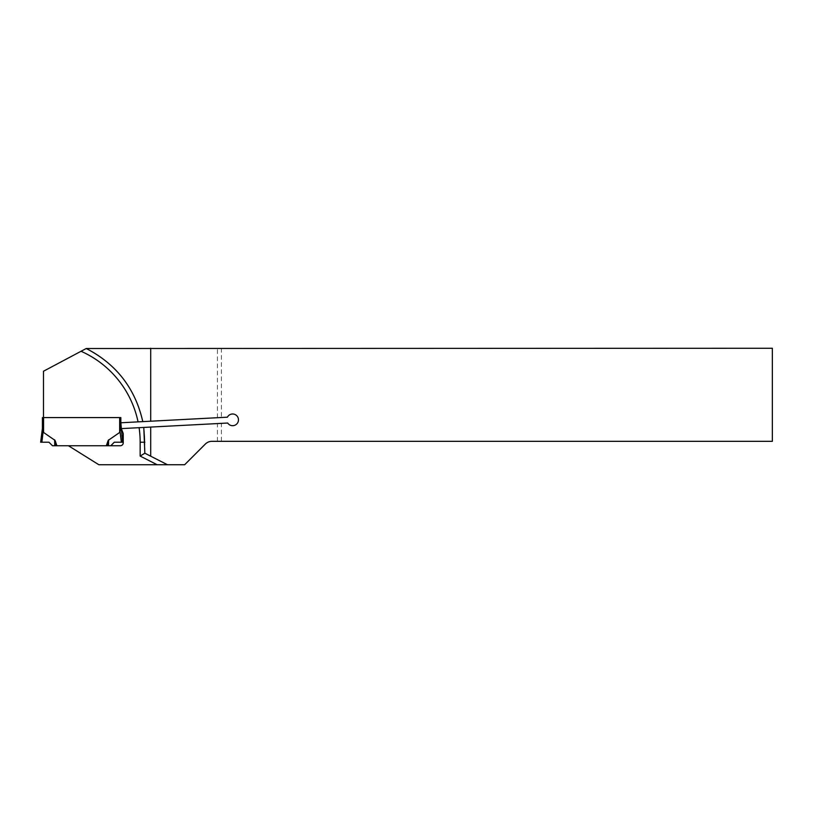 <?xml version="1.0" encoding="UTF-8"?>
<svg xmlns="http://www.w3.org/2000/svg" width="813" height="813" viewBox="0 0 813 813"><rect width="100%" height="100%" fill="white"/><g stroke="black" fill="none" stroke-linecap="round" stroke-linejoin="round"><path stroke-width="0.61" stroke-dasharray="4.07 3.05" d="M42.408 417.587L120.842 417.587L43.485 417.587L43.485 371.236L86.706 348.259L772.35 348.259L772.35 441.327L211.939 441.327A9.37 9.37 0 0 0 205.323 444.071L184.653 464.741L98.851 464.741L68.455 445.748L110.771 445.748L108.505 445.748L108.353 440.28M68.455 445.748L120.314 445.748A2.927 2.927 0 0 0 123.241 442.821L123.241 434.04A2.927 2.927 0 0 0 123.027 432.943L121.279 428.614L221.39 423.36L221.39 441.327M221.39 423.36L227.711 423.034A5.854 5.854 0 0 0 236.613 424.122A5.854 5.854 0 0 0 236.146 415.169A5.854 5.854 0 0 0 227.406 417.191L120.842 422.77L120.842 417.587L43.485 417.587M144.846 442.211A104.196 104.196 0 0 0 143.789 427.435A104.196 104.196 0 0 1 144.846 442.211L144.846 453.207L167.488 464.741M221.39 348.259L221.39 417.506M86.229 348.513A104.196 104.196 0 0 1 142.793 421.622A104.196 104.196 0 0 0 86.229 348.513M119.674 417.587L119.674 432.465L108.596 439.843M108.505 445.748L106.351 445.748L108.038 440.748M106.351 445.748L56.9 445.748L55.213 440.748M43.577 417.587L43.577 432.465L54.898 440.28M56.9 445.748L52.479 445.748L48.932 442.211L40.65 442.211L48.932 442.211L40.65 442.211L42.611 429.61M43.577 432.465L43.201 431.51L41.89 442.211M43.16 431.317L42.896 430.473M120.842 417.587L120.842 422.77L120.842 417.587M119.674 432.465L120.09 431.317M120.354 430.473L120.639 429.61M56.595 445.748L54.908 440.748L54.979 445.748M120.842 427.902L122.6 442.211L114.318 442.211L110.771 445.748M121.361 442.211L120.05 431.51M106.655 445.748L108.342 440.748L108.271 445.748M217.427 441.327L217.427 423.573M217.427 417.709L217.427 348.259M54.745 445.748L54.654 439.843"/><path stroke-width="1.22" d="M167.488 464.741L184.653 464.741L205.323 444.071A9.37 9.37 0 0 1 211.939 441.327L772.35 441.327L772.35 348.259L86.229 348.513C116.401 364.122 135.263 388.492 142.793 421.622L120.842 422.77L120.842 417.587L42.408 417.587L42.408 428.36L40.65 442.211L48.932 442.211L52.479 445.748L120.314 445.748A2.927 2.927 0 0 0 123.241 442.821L123.241 434.04A2.927 2.927 0 0 0 123.027 432.943L121.279 428.614L143.789 427.435L144.846 453.207L167.488 464.741L98.851 464.741L68.455 445.748M86.229 348.513L43.485 371.236L43.485 417.587M150.7 348.259L150.7 421.205L227.406 417.191A5.854 5.854 0 0 1 236.146 415.169A5.854 5.854 0 0 1 236.613 424.122A5.854 5.854 0 0 1 227.711 423.034L150.7 427.069L150.7 456.184M157.173 464.741L140.161 456.073L144.846 453.207M142.793 421.622L150.7 421.205M150.7 427.069L143.789 427.435M43.577 417.587L43.577 432.465L54.898 440.28M56.9 445.748L55.213 440.748M106.351 445.748L108.038 440.748M119.674 417.587L119.674 432.465L108.353 440.28M43.577 432.465L42.408 428.36L42.408 417.587M41.89 442.211L43.16 431.317M42.896 430.473L42.611 429.61M110.771 445.748L114.318 442.211L122.6 442.211L120.842 422.77L120.842 428.36L119.674 432.465M120.842 427.902L120.639 429.61M120.09 431.317L120.354 430.473M56.595 445.748L54.908 440.748L54.979 445.748M121.361 442.211L120.05 431.51M106.655 445.748L108.342 440.748L108.271 445.748M48.932 442.211L40.65 442.211L48.932 442.211M140.161 456.073L140.161 442.211A99.511 99.511 0 0 0 139.094 427.679M138.058 421.866A99.511 99.511 0 0 0 81.046 351.267M140.161 442.211L144.846 442.211M54.745 445.748L54.654 439.843M108.505 445.748L108.596 439.843"/></g></svg>
